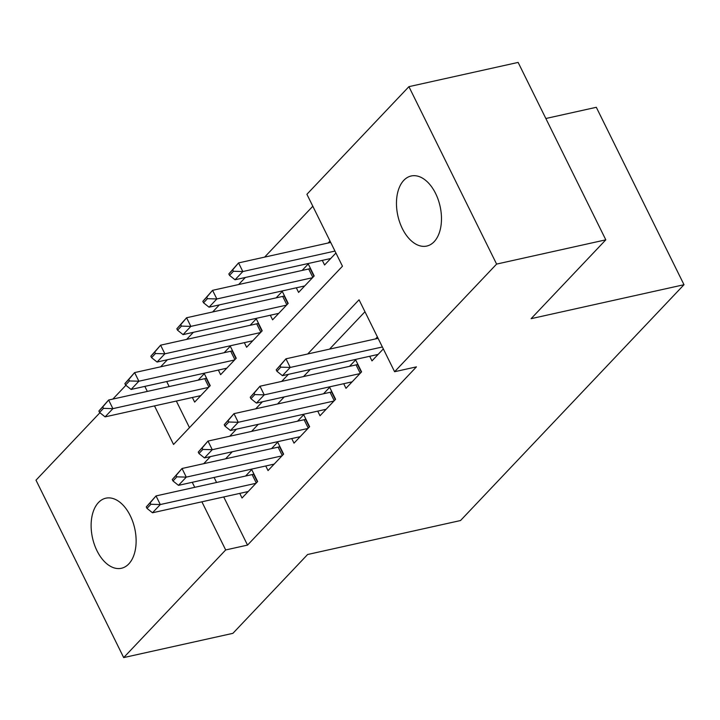 <?xml version="1.0" encoding="UTF-8"?>
<svg xmlns="http://www.w3.org/2000/svg" width="720" height="720" viewBox="0 0 720 720"><rect width="100%" height="100%" fill="white"/><g stroke="black" fill="none" stroke-linecap="round" stroke-linejoin="round"><path stroke-width="1.08" d="M434.142 241.713A35.892 21.636 77.5 0 1 426.753 246.06A35.892 21.636 77.5 0 1 399.735 222.354A35.892 21.636 77.5 0 1 403.803 180.333A35.892 21.636 77.5 0 1 411.192 175.986A35.892 21.636 77.5 0 1 438.21 199.692A35.892 21.636 77.5 0 1 434.142 241.713M128.79 563.922A35.892 21.636 77.5 0 1 121.41 568.269A35.892 21.636 77.5 0 1 94.392 544.563A35.892 21.636 77.5 0 1 98.46 502.542A35.892 21.636 77.5 0 1 105.849 498.186A35.892 21.636 77.5 0 1 132.858 521.901A35.892 21.636 77.5 0 1 128.79 563.922M545.85 118.503L596.313 107.298L684 284.715L460.512 520.542L307.611 554.499L232.902 633.339L123.687 657.585L36 480.168L99.909 412.731M112.842 399.078L125.892 385.308M312.822 206.253L264.618 257.121M245.331 277.479L238.635 284.544M219.339 304.902L212.652 311.967M193.356 332.325L186.66 339.381M167.373 359.748L160.677 366.804M154.494 405.909L173.547 444.465L342.459 266.22L306.909 194.292L408.915 86.661L496.602 264.087L394.596 371.718L359.055 299.79L307.692 353.988M496.602 264.087L605.808 239.832L518.13 62.415L408.915 86.661M369.702 356.292L371.97 360.891L383.328 348.912M343.71 383.706L345.987 388.314L361.584 371.862L355.653 359.874L349.524 366.345M317.727 411.129L320.004 415.737L335.592 399.285L329.67 387.297L323.532 393.768M291.735 438.552L294.012 443.16L309.609 426.708L303.678 414.72L297.549 421.191M265.752 465.975L268.029 470.583L283.617 454.131L277.695 442.143L271.557 448.614M192.366 397.494L194.643 402.102L210.231 385.65L204.309 373.662L198.18 380.133M218.349 370.071L220.626 374.679L236.223 358.227L230.292 346.239L224.163 352.71M244.341 342.648L246.618 347.256L262.206 330.804L256.284 318.816L250.146 325.287M270.324 315.225L272.601 319.833L288.198 303.381L282.267 291.393L276.138 297.864M296.316 287.811L298.593 292.41L314.181 275.958L308.259 263.97L302.121 270.441M166.689 381.546L169.173 386.568M176.337 401.058L189.477 427.653M322.299 260.388L324.576 264.987L335.934 253.008M330.003 241.02L328.113 243.018M223.731 496.962L247.527 545.103L416.439 366.867L394.596 371.718M364.959 311.751L329.535 349.137M310.239 369.495L303.543 376.551M284.256 396.918L277.56 403.974M258.264 424.332L251.577 431.397M232.281 451.755L225.585 458.82M214.092 477.45L216.576 482.472M239.76 493.398L242.037 498.006L257.634 481.545L251.703 469.557L245.574 476.037M377.406 336.924L375.507 338.922M605.808 239.832L531.099 318.672L684 284.715M247.527 545.103L225.684 549.954L123.687 657.585M192.249 482.301L194.733 487.323M201.888 501.804L225.684 549.954M288.396 374.346L281.7 381.402M262.413 401.76L255.717 408.825M236.421 429.183L229.734 436.248M210.438 456.606L203.742 463.671M144.846 386.397L147.33 391.419M146.277 506.943L146.988 508.383L150.885 504.27L150.174 502.83L146.277 506.943L156.024 495.918L252.135 474.579A5.607 1.683 153.7 0 0 253.584 474.156L253.917 474.03M150.174 502.83L156.024 495.918L160.29 504.549L255.969 483.3M248.175 491.526L152.496 512.775L160.29 504.549L150.885 504.27M146.988 508.383L152.496 512.775M206.523 378.135L206.181 378.252A5.607 1.683 -26.3 0 1 204.732 378.675L108.63 400.014L112.896 408.645L105.093 416.871L200.772 395.631M102.78 406.926L98.874 411.048L99.585 412.479L103.491 408.366L102.78 406.926L108.63 400.014L98.874 411.048M208.575 387.405L112.896 408.645L103.491 408.366M105.093 416.871L99.585 412.479M172.26 479.529L172.971 480.96L176.868 476.847L176.157 475.407L172.26 479.529L182.016 468.495L278.118 447.156A5.607 1.683 153.7 0 0 279.567 446.733L279.909 446.616M176.157 475.407L182.016 468.495L186.282 477.126L281.952 455.886M274.158 464.112L178.479 485.352L186.282 477.126L176.868 476.847M172.971 480.96L178.479 485.352M198.252 452.106L198.963 453.537L202.86 449.424L202.149 447.993L198.252 452.106L207.999 441.072L304.11 419.733A5.607 1.683 153.7 0 0 305.55 419.31L305.892 419.193M202.149 447.993L207.999 441.072L212.265 449.703L307.944 428.463M300.15 436.689L204.471 457.929L212.265 449.703L202.86 449.424M198.963 453.537L204.471 457.929M224.235 424.683L224.946 426.123L228.843 422.01L228.132 420.57L224.235 424.683L233.982 413.658L330.093 392.31A5.607 1.683 153.7 0 0 331.542 391.887L331.875 391.77M228.132 420.57L233.982 413.658L238.248 422.289L333.927 401.04M326.133 409.266L230.454 430.515L238.248 422.289L228.843 422.01M224.946 426.123L230.454 430.515M250.227 397.26L250.938 398.7L254.835 394.587L254.124 393.147L250.227 397.26L259.974 386.235L356.085 364.887A5.607 1.683 153.7 0 0 357.525 364.464L357.867 364.347M254.124 393.147L259.974 386.235L264.24 394.866L359.919 373.617M352.125 381.843L256.446 403.092L264.24 394.866L254.835 394.587M250.938 398.7L256.446 403.092M232.506 350.712L232.164 350.829A5.607 1.683 -26.3 0 1 230.724 351.252L134.613 372.591L138.879 381.222L131.085 389.448L226.764 368.208M128.763 379.512L124.866 383.625L125.577 385.056L129.474 380.943L128.763 379.512L134.613 372.591L124.866 383.625M234.558 359.982L138.879 381.222L129.474 380.943M131.085 389.448L125.577 385.056M258.489 323.289L258.156 323.406A5.607 1.683 -26.3 0 1 256.707 323.829L160.605 345.177L164.871 353.808L157.068 362.034L252.747 340.785M154.746 352.089L150.849 356.202L151.56 357.642L155.457 353.529L154.746 352.089L160.605 345.177L150.849 356.202M260.541 332.559L164.871 353.808L155.457 353.529M157.068 362.034L151.56 357.642M284.481 295.866L284.139 295.983A5.607 1.683 -26.3 0 1 282.699 296.406L186.588 317.754L190.854 326.385L183.06 334.611L278.739 313.362M180.738 324.666L176.841 328.779L177.552 330.219L181.449 326.106L180.738 324.666L186.588 317.754L176.841 328.779M286.533 305.136L190.854 326.385L181.449 326.106M183.06 334.611L177.552 330.219M310.464 268.443L310.131 268.56A5.607 1.683 -26.3 0 1 308.682 268.983L212.571 290.331L216.837 298.962L209.043 307.188L304.722 285.939M206.721 297.243L202.824 301.356L203.535 302.796L207.432 298.683L206.721 297.243L212.571 290.331L202.824 301.356M312.516 277.713L216.837 298.962L207.432 298.683M209.043 307.188L203.535 302.796M276.21 369.837L276.921 371.277L280.818 367.164L280.107 365.724L276.21 369.837L285.957 358.812L378.108 338.346M280.107 365.724L285.957 358.812L290.223 367.443L382.374 346.977M378.108 354.42L282.429 375.669L290.223 367.443L280.818 367.164M276.921 371.277L282.429 375.669M330.714 242.442L238.563 262.908L242.829 271.539L235.035 279.765L330.714 258.516M232.713 269.82L228.816 273.933L229.527 275.373L233.424 271.26L232.713 269.82L238.563 262.908L228.816 273.933M334.971 251.073L242.829 271.539L233.424 271.26M235.035 279.765L229.527 275.373M257.373 481.824L253.584 474.156M256.284 482.976L252.135 474.579M204.732 378.675L208.881 387.072M206.181 378.252L209.97 385.92M283.356 454.401L279.567 446.733M282.267 455.553L278.118 447.156M309.348 426.978L305.55 419.31M308.259 428.13L304.11 419.733M335.331 399.555L331.542 391.887M334.242 400.707L330.093 392.31M361.314 372.141L357.525 364.464M360.234 373.284L356.085 364.887M230.724 351.252L234.873 359.649M232.164 350.829L235.962 358.497M256.707 323.829L260.856 332.226M258.156 323.406L261.945 331.074M282.699 296.406L286.848 304.803M284.139 295.983L287.937 303.66M308.682 268.983L312.831 277.38M310.131 268.56L313.92 276.237"/></g></svg>
